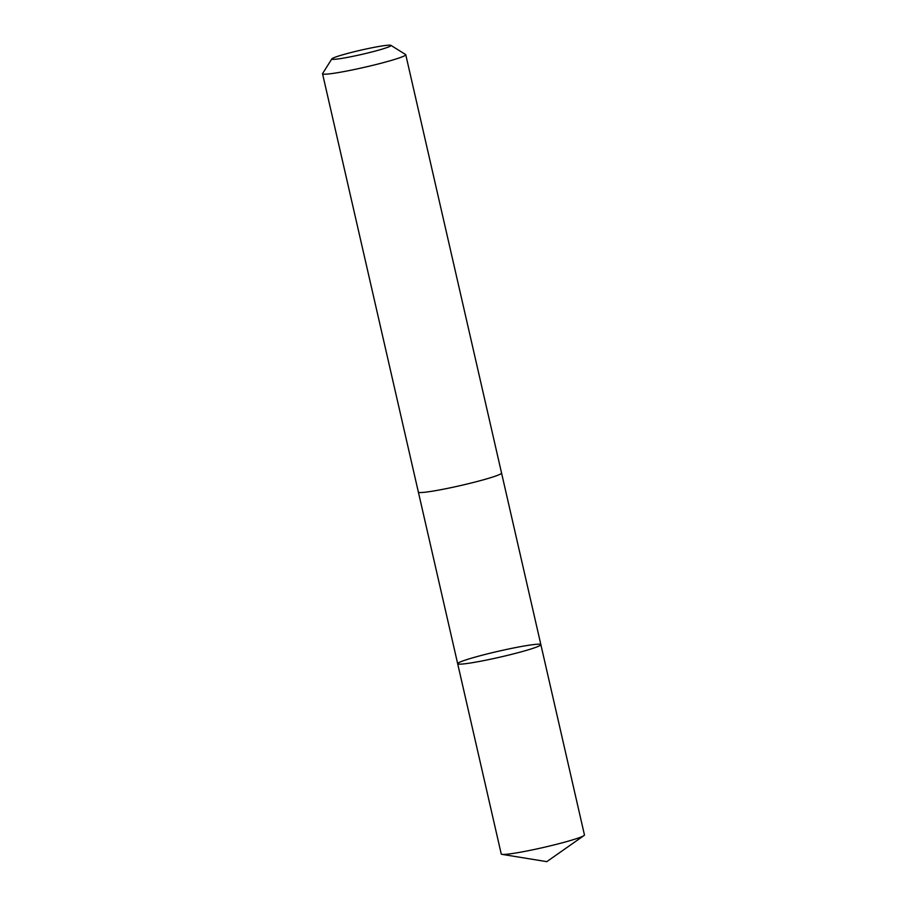 <?xml version="1.0" encoding="UTF-8"?>
<svg xmlns="http://www.w3.org/2000/svg" width="907" height="907" viewBox="0 0 907 907"><rect width="100%" height="100%" fill="white"/><g stroke="black" fill="none" stroke-linecap="round" stroke-linejoin="round"><path stroke-width="1.36" d="M485.302 660.307A42.674 3.05 167.1 0 1 457.672 663.709A42.674 3.05 167.1 0 1 498.589 651.203A42.674 3.05 167.1 0 1 540.867 644.65A42.674 3.05 167.1 0 1 485.302 660.307A42.674 3.05 167.1 0 1 457.672 663.709L501.242 853.986A42.674 3.05 -12.9 0 0 501.99 854.36A42.674 3.05 -12.9 0 0 528.883 850.596A42.674 3.05 -12.9 0 0 583.938 835.596A42.674 3.05 -12.9 0 0 584.448 834.939L540.867 644.65A42.674 3.05 167.1 0 1 485.302 660.307M331.86 58.864L322.609 73.535A42.674 3.05 -12.9 0 0 322.552 73.773L418.365 492.093A42.674 3.05 -12.9 0 0 460.643 485.54A42.674 3.05 -12.9 0 0 501.56 473.046L405.758 54.715A42.674 3.05 -12.9 0 0 405.599 54.522L390.894 45.35A30.362 2.165 -12.9 0 0 371.337 47.901A30.362 2.165 -12.9 0 0 331.86 58.864A30.362 2.165 -12.9 0 0 361.893 54.375A30.362 2.165 -12.9 0 0 390.894 45.35M322.552 73.773A42.674 3.05 -12.9 0 0 364.829 67.209A42.674 3.05 -12.9 0 0 405.758 54.715M501.99 854.36L546.785 861.65L583.938 835.596M418.388 492.161L457.672 663.709M501.571 473.114L540.867 644.65"/></g></svg>
